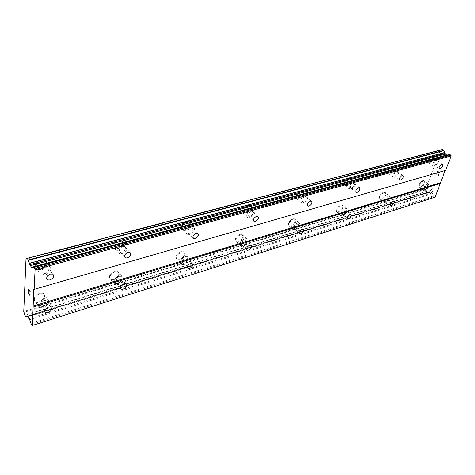 <?xml version="1.0" encoding="UTF-8"?>
<svg xmlns="http://www.w3.org/2000/svg" width="475" height="475" viewBox="0 0 475 475"><rect width="100%" height="100%" fill="white"/><g stroke="black" fill="none" stroke-linecap="round" stroke-linejoin="round"><path stroke-width="0.36" stroke-dasharray="2.38 1.78" d="M43.629 300.556L45.95 300.574C47.726 302.433 46.847 304.279 43.314 306.114L40.969 306.096C39.193 304.232 40.084 302.385 43.629 300.556M39.039 301.916C44.567 299.084 45.927 296.192 43.124 293.253L39.496 293.2C33.939 296.032 32.561 298.923 35.352 301.874L39.039 301.916C44.561 299.078 45.921 296.186 43.124 293.247L39.496 293.194C33.933 296.026 32.555 298.918 35.352 301.868L39.033 301.91M118.898 277.917L120.745 277.923C122.336 279.698 121.493 281.467 118.228 283.237L116.363 283.237C114.778 281.455 115.621 279.686 118.898 277.917M113.626 279.484C118.732 276.741 120.038 273.962 117.533 271.16L114.641 271.136C109.505 273.879 108.187 276.658 110.687 279.466L113.626 279.484C118.732 276.735 120.032 273.956 117.527 271.154L114.635 271.13C109.499 273.873 108.181 276.652 110.681 279.46L113.626 279.478M185.321 257.937L186.817 257.931C188.219 259.629 187.411 261.333 184.383 263.043L182.875 263.049C181.468 261.351 182.287 259.647 185.321 257.937M179.556 259.653C184.294 256.999 185.553 254.333 183.332 251.661L180.993 251.649C176.231 254.303 174.96 256.969 177.181 259.653L179.556 259.653C184.288 256.993 185.547 254.327 183.326 251.655L180.987 251.643C176.225 254.297 174.954 256.963 177.175 259.647L179.55 259.653M244.376 240.172L245.593 240.166C246.834 241.787 246.044 243.426 243.224 245.076L241.995 245.088C240.754 243.467 241.549 241.828 244.376 240.172M238.254 242.001C242.666 239.436 243.889 236.871 241.923 234.312L240.012 234.312C235.582 236.882 234.347 239.447 236.307 242.007L238.254 242.001M238.248 241.995C242.66 239.43 243.883 236.865 241.923 234.312L240.006 234.312C235.576 236.877 234.341 239.442 236.301 242.001L238.248 241.995M297.213 224.283L298.223 224.271C299.309 225.821 298.538 227.394 295.907 228.992L294.886 229.003C293.799 227.454 294.577 225.88 297.213 224.283M290.842 226.183C294.963 223.701 296.163 221.237 294.435 218.791L292.855 218.797C288.717 221.279 287.506 223.749 289.233 226.195L290.842 226.183C294.957 223.695 296.157 221.231 294.435 218.785L292.849 218.791C288.711 221.279 287.5 223.743 289.228 226.195L290.837 226.177M344.779 209.974L345.622 209.962C346.572 211.452 345.812 212.966 343.348 214.51L342.493 214.522C341.543 213.032 342.309 211.518 344.779 209.974M338.23 211.933C342.095 209.528 343.271 207.153 341.762 204.808L340.438 204.82C336.561 207.225 335.374 209.6 336.882 211.945L338.23 211.933C342.089 209.523 343.265 207.153 341.757 204.808L340.433 204.82C336.555 207.219 335.368 209.594 336.882 211.945L338.224 211.927M387.814 197.03L388.526 197.018C389.352 198.443 388.609 199.904 386.288 201.4L385.569 201.412C384.744 199.981 385.492 198.52 387.814 197.03M381.158 199.019C384.792 196.697 385.949 194.412 384.631 192.155L383.515 192.173C379.869 194.495 378.7 196.787 380.018 199.037L381.158 199.019C384.786 196.692 385.943 194.406 384.625 192.155L383.509 192.167C379.863 194.495 378.7 196.781 380.012 199.037L381.152 199.019M426.942 185.262L427.548 185.25C428.266 186.622 427.53 188.029 425.345 189.472L424.733 189.489C424.015 188.112 424.751 186.705 426.942 185.262M420.221 187.275C423.647 185.024 424.787 182.816 423.641 180.648L422.691 180.666C419.253 182.917 418.107 185.125 419.247 187.292L420.221 187.275C423.641 185.018 424.781 182.816 423.635 180.648L422.685 180.66C419.247 182.911 418.101 185.119 419.247 187.287L420.215 187.269M45.505 267.639L47.785 267.698C49.75 269.717 48.877 271.664 45.167 273.547L42.857 273.493C40.897 271.468 41.776 269.515 45.505 267.639M40.743 269.509C46.544 266.594 47.892 263.542 44.798 260.359L41.23 260.241C35.399 263.15 34.028 266.202 37.115 269.402L40.743 269.509C46.538 266.588 47.886 263.536 44.792 260.353L41.23 260.235C35.393 263.144 34.022 266.196 37.109 269.39L40.737 269.503M122.853 246.454L124.658 246.489C126.392 248.407 125.554 250.272 122.14 252.088L120.317 252.059C118.584 250.135 119.427 248.271 122.853 246.454M117.378 248.478C122.716 245.658 124.011 242.737 121.268 239.715L118.447 239.638C113.08 242.458 111.768 245.379 114.505 248.413L117.378 248.478C122.71 245.652 124.005 242.731 121.262 239.709L118.441 239.632C113.074 242.452 111.762 245.373 114.499 248.407L117.373 248.473M190.861 227.822L192.31 227.846C193.836 229.668 193.022 231.456 189.869 233.213L188.409 233.195C186.877 231.367 187.696 229.579 190.861 227.822M184.87 229.959C189.804 227.234 191.063 224.438 188.646 221.564L186.384 221.51C181.426 224.236 180.15 227.038 182.566 229.918L184.87 229.959C189.798 227.228 191.057 224.432 188.64 221.558L186.378 221.504C181.42 224.236 180.144 227.038 182.56 229.912L184.864 229.959M251.127 211.316L252.302 211.328C253.638 213.061 252.842 214.777 249.921 216.475L248.728 216.463C247.392 214.73 248.193 213.014 251.127 211.316M244.768 213.53C249.351 210.894 250.58 208.204 248.461 205.473L246.62 205.438C242.018 208.074 240.777 210.763 242.891 213.501L244.768 213.53M244.762 213.524C249.345 210.888 250.574 208.204 248.455 205.467L246.614 205.438C242.013 208.068 240.772 210.757 242.885 213.495L244.762 213.524M304.897 196.591L305.864 196.597C307.034 198.247 306.25 199.898 303.525 201.531L302.545 201.531C301.382 199.874 302.165 198.223 304.897 196.591M298.288 198.841C302.557 196.3 303.762 193.723 301.916 191.11L300.396 191.092C296.109 193.64 294.892 196.217 296.738 198.829L298.288 198.841M298.282 198.841C302.551 196.294 303.757 193.717 301.91 191.104L300.39 191.087C296.103 193.634 294.886 196.211 296.733 198.823L298.282 198.841M353.174 183.362L353.982 183.368C354.991 184.947 354.225 186.533 351.678 188.112L350.865 188.112C349.849 186.527 350.621 184.947 353.174 183.362M346.388 185.648C350.384 183.184 351.571 180.708 349.962 178.214L348.697 178.202C344.69 180.666 343.49 183.142 345.105 185.642L346.388 185.648C350.378 183.184 351.565 180.708 349.956 178.208L348.692 178.196C344.684 180.66 343.484 183.136 345.099 185.636L346.382 185.642M396.756 171.428L397.433 171.428C398.311 172.942 397.551 174.462 395.164 175.987L394.476 175.993C393.603 174.473 394.357 172.953 396.756 171.428M389.862 173.719C393.609 171.344 394.784 168.958 393.383 166.571L392.32 166.565C388.562 168.94 387.38 171.327 388.782 173.719L389.862 173.719M389.856 173.713C393.603 171.338 394.778 168.958 393.377 166.565L392.32 166.559C388.556 168.94 387.374 171.321 388.776 173.713L389.856 173.713M436.293 160.598L436.869 160.598C437.623 162.052 436.875 163.513 434.631 164.991L434.049 164.991C433.289 163.537 434.037 162.07 436.293 160.598M429.341 162.883C432.867 160.592 434.025 158.294 432.814 156.002L431.918 156.002C428.379 158.3 427.215 160.598 428.42 162.889L429.341 162.883C432.862 160.586 434.019 158.288 432.808 155.996L431.912 155.996C428.373 158.294 427.209 160.592 428.414 162.883L429.335 162.883M436.774 159.339L437.671 159.333C438.858 161.619 437.689 163.922 434.156 166.238L433.242 166.244C432.048 163.958 433.23 161.654 436.774 159.339M432.398 156.334L433.301 156.334C434.506 158.626 433.348 160.918 429.822 163.222L428.901 163.222C427.696 160.93 428.86 158.632 432.398 156.334M397.213 170.115L398.27 170.115C399.647 172.496 398.46 174.889 394.707 177.288L393.627 177.294C392.249 174.907 393.442 172.514 397.213 170.115M392.813 166.921L393.87 166.921C395.265 169.314 394.09 171.695 390.343 174.076L389.262 174.076C387.867 171.683 389.049 169.296 392.813 166.921M353.602 182.002L354.867 182.002C356.458 184.49 355.253 186.978 351.251 189.46L349.968 189.46C348.377 186.972 349.588 184.484 353.602 182.002M349.19 178.582L350.449 178.594C352.058 181.088 350.865 183.564 346.875 186.028L345.586 186.022C343.977 183.522 345.177 181.046 349.19 178.582M305.294 195.166L306.808 195.178C308.637 197.778 307.414 200.367 303.139 202.938L301.595 202.932C299.761 200.325 300.996 197.743 305.294 195.166M300.883 191.496L302.403 191.514C304.249 194.127 303.038 196.703 298.769 199.251L297.225 199.239C295.379 196.626 296.596 194.043 300.883 191.496M251.471 209.837L253.312 209.855C255.413 212.58 254.172 215.276 249.577 217.942L247.701 217.924C245.599 215.193 246.857 212.497 251.471 209.837M247.107 205.877L248.947 205.907C251.061 208.644 249.832 211.328 245.248 213.97L243.372 213.94C241.258 211.203 242.499 208.513 247.107 205.877M191.146 226.272L193.414 226.314C195.813 229.176 194.536 231.984 189.59 234.745L187.281 234.715C184.882 231.848 186.17 229.033 191.146 226.272M186.859 221.985L189.121 222.033C191.538 224.907 190.279 227.709 185.339 230.44L183.035 230.399C180.619 227.519 181.895 224.717 186.859 221.985M123.055 244.833L125.881 244.892C128.612 247.902 127.3 250.836 121.944 253.692L119.065 253.638C116.339 250.622 117.669 247.683 123.055 244.833M118.904 240.154L121.725 240.231C124.468 243.253 123.168 246.175 117.83 249.001L114.956 248.93C112.219 245.902 113.537 242.974 118.904 240.154M45.6 265.941L49.174 266.036C52.262 269.206 50.896 272.27 45.072 275.221L41.432 275.138C38.35 271.955 39.74 268.892 45.6 265.941M41.669 260.805L45.232 260.923C48.325 264.106 46.972 267.158 41.177 270.073L37.543 269.972C34.455 266.778 35.833 263.72 41.669 260.805M427.399 184.051L428.349 184.033C429.477 186.194 428.319 188.403 424.893 190.671L423.926 190.695C422.798 188.533 423.955 186.319 427.399 184.051M423.16 181.005L424.11 180.987C425.25 183.154 424.11 185.363 420.684 187.613L419.716 187.631C418.576 185.464 419.722 183.255 423.16 181.005M388.253 195.777L389.363 195.759C390.664 198.004 389.494 200.296 385.854 202.641L384.72 202.665C383.42 200.414 384.602 198.123 388.253 195.777M383.984 192.529L385.1 192.518C386.418 194.768 385.255 197.06 381.627 199.381L380.487 199.399C379.175 197.149 380.338 194.857 383.984 192.529M345.188 208.673L346.507 208.656C348.003 210.989 346.809 213.37 342.938 215.798L341.596 215.822C340.106 213.483 341.299 211.096 345.188 208.673M340.913 205.206L342.238 205.194C343.746 207.539 342.564 209.914 338.699 212.319L337.351 212.331C335.849 209.986 337.03 207.611 340.913 205.206M297.587 222.929L299.173 222.912C300.877 225.346 299.666 227.822 295.539 230.328L293.93 230.351C292.22 227.911 293.443 225.435 297.587 222.929M293.324 219.207L294.91 219.201C296.632 221.647 295.432 224.111 291.312 226.599L289.697 226.611C287.975 224.164 289.186 221.694 293.324 219.207M244.702 238.765L246.614 238.753C248.562 241.3 247.327 243.871 242.903 246.466L240.956 246.489C239.008 243.936 240.261 241.365 244.702 238.765M240.481 234.757L242.393 234.757C244.352 237.31 243.129 239.875 238.717 242.446L236.77 242.452C234.81 239.893 236.045 237.328 240.481 234.757M185.594 256.47L187.934 256.464C190.143 259.13 188.872 261.802 184.116 264.492L181.735 264.504C179.532 261.832 180.815 259.154 185.594 256.47M181.45 252.13L183.789 252.136C186.01 254.808 184.751 257.48 180.013 260.14L177.632 260.134C175.417 257.456 176.688 254.784 181.45 252.13M119.088 276.385L121.986 276.397C124.48 279.181 123.168 281.966 118.038 284.751L115.093 284.751C112.605 281.954 113.935 279.163 119.088 276.385M115.081 271.658L117.978 271.682C120.478 274.485 119.177 277.257 114.065 280.007L111.126 279.989C108.627 277.18 109.945 274.402 115.081 271.658M43.724 298.953L47.358 298.989C50.148 301.91 48.771 304.813 43.225 307.687L39.532 307.669C36.741 304.73 38.137 301.827 43.724 298.953M39.918 293.776L43.546 293.823C46.348 296.762 44.983 299.654 39.455 302.492L35.767 302.45C32.977 299.505 34.36 296.608 39.918 293.776M437.73 171.226L438.526 171.784L437.73 171.226L437.279 172.395L437.73 171.226M438.526 171.784L438.277 172.419L438.52 171.784M438.413 172.514L438.657 171.873L438.407 172.514M438.657 171.873L439.452 172.431L438.651 171.873M439.452 172.431L439.001 173.601L439.446 172.431M439.132 173.69L439.642 172.372L437.659 170.982L437.148 172.306L437.653 170.982L439.636 172.372L439.126 173.69M436.632 173.654L436.466 174.088L436.632 173.654M437.6 174.901L438.579 174.693L437.6 174.901M438.579 174.693L438.098 175.928L438.573 174.693M438.229 176.023L438.835 174.462L436.923 174.77L436.602 174.171L436.923 173.618L437.243 173.719L436.596 174.171L436.917 174.776L438.829 174.467L438.229 176.023M445.093 170.513L445.633 170.353M442.397 149.536L441.697 150.053L440.468 150.076L425.701 188.997L426.58 191.55L427.922 192.464L428.61 191.918L430.772 191.977L432.505 193.557L433.734 196.751L434.566 197.351L435.165 197.184M440.83 149.958L27.069 258.483L440.83 149.958M446.933 155.129L32.003 267.633M449.445 154.452L447.367 155.123M28.352 293.063L28.304 291.335M29.058 294.037L28.357 293.057M29.165 294.197L29.094 293.188M29.878 295.177L29.177 294.197M29.978 295.545L30.067 293.764M28.821 290.552L28.619 289.655M30.157 291.579L28.399 289.138M445.117 170.454L33.784 289.4M434.566 197.351L32.033 325.529M430.772 191.977L120.567 288.26M120.519 288.277L45.03 311.707M44.822 311.772L28.084 316.968M429.519 192.037L27.586 316.629M425.897 189.537L24.011 312.348M425.701 188.997L23.75 311.541M440.468 150.076L25.775 258.851M440.925 149.969L27.057 258.537M433.734 196.751L31.297 324.473M433.277 196.092L30.822 323.422M432.505 193.557L29.693 319.633M432.048 192.903L29.218 318.588M430.118 191.847L44.745 311.309L430.13 191.847M429.447 192.019L27.128 316.712M427.993 192.405L27.063 316.641M427.803 192.44L26.03 316.92M426.58 191.55L24.955 315.37M426.491 191.318L24.837 315.02M425.838 189.436L23.946 312.188M50.712 307.058L45.95 300.574M125.762 283.83L120.745 277.923M191.995 263.358L186.817 257.931M250.865 245.177L245.593 240.166M303.543 228.914L298.223 224.271M350.954 214.29L345.622 209.962M393.846 201.067L388.526 197.018M432.832 189.05L427.548 185.25M52.713 274.123L47.785 267.698M129.847 252.338L124.658 246.489M197.665 233.207L192.31 227.846M257.759 216.273L252.302 211.328M311.368 201.18L305.864 196.597M359.486 187.637L353.982 183.368M402.919 175.423L397.433 171.428M442.314 164.344L436.869 160.598M437.671 159.333L433.301 156.334M398.27 170.115L393.87 166.921M354.867 182.002L350.449 178.594M306.808 195.178L302.403 191.514M253.312 209.855L248.947 205.907M193.414 226.314L189.121 222.033M125.881 244.892L121.725 240.231M49.174 266.036L45.232 260.923M428.349 184.033L424.11 180.987M389.363 195.759L385.1 192.518M346.507 208.656L342.238 205.194M299.173 222.912L294.91 219.201M246.614 238.753L242.393 234.757M187.934 256.464L183.789 252.136M121.986 276.397L117.978 271.682M47.358 298.989L43.546 293.823M39.532 307.669L35.767 302.45M115.093 284.751L111.126 279.989M181.735 264.504L177.632 260.134M240.956 246.489L236.77 242.452M293.93 230.351L289.697 226.611M341.596 215.822L337.351 212.331M384.72 202.665L380.487 199.399M423.926 190.695L419.716 187.631M41.432 275.138L37.543 269.972M119.065 253.638L114.956 248.93M187.281 234.715L183.035 230.399M247.701 217.924L243.372 213.94M301.595 202.932L297.225 199.239M349.968 189.46L345.586 186.022M393.627 177.294L389.262 174.076M433.242 166.244L428.901 163.222M439.227 168.589L434.049 164.991M399.635 179.782L394.476 175.993M355.959 192.102L350.865 188.112M307.539 205.734L302.545 201.531M253.549 220.881L248.728 216.463M192.975 237.821L188.409 233.195M124.539 256.874L120.317 252.059M46.621 278.469L42.857 273.493M429.75 193.129L424.733 189.489M390.563 205.253L385.569 201.412M347.427 218.565L342.493 214.522M299.719 233.267L294.886 229.003M246.662 249.571L241.995 245.088M187.316 267.757L182.875 263.049M120.49 288.165L116.363 283.237M44.692 311.238L40.969 306.096M428.61 191.918L26.499 316.368M427.922 192.464L27.105 316.683M441.697 150.053L26.689 259.065M447.325 155.141L31.979 267.645"/><path stroke-width="0.71" d="M48.391 307.058L50.712 307.058C52.488 308.91 51.597 310.763 48.046 312.621L45.695 312.627C43.926 310.769 44.822 308.91 48.391 307.058M123.91 283.842L125.762 283.83C127.342 285.6 126.492 287.381 123.215 289.174L121.345 289.186C119.765 287.417 120.62 285.635 123.91 283.842M190.499 263.37L191.995 263.358C193.39 265.044 192.565 266.754 189.531 268.488L188.023 268.506C186.627 266.813 187.453 265.103 190.499 263.37M249.648 245.189L250.865 245.177C252.094 246.786 251.293 248.431 248.473 250.099L247.237 250.123C246.008 248.508 246.816 246.863 249.648 245.189M302.539 228.932L303.543 228.914C304.617 230.458 303.84 232.037 301.197 233.652L300.182 233.676C299.108 232.127 299.891 230.547 302.539 228.932M350.111 214.308L350.954 214.29C351.892 215.775 351.12 217.295 348.65 218.85L347.801 218.874C346.863 217.39 347.635 215.87 350.111 214.308M393.134 201.085L393.846 201.067C394.66 202.493 393.9 203.953 391.578 205.461L390.866 205.479C390.052 204.06 390.806 202.593 393.134 201.085M432.226 189.068L432.832 189.05C433.532 190.422 432.79 191.835 430.605 193.289L429.994 193.307C429.287 191.936 430.035 190.523 432.226 189.068M50.427 274.075L52.713 274.123C54.672 276.129 53.788 278.089 50.059 279.995L47.749 279.959C45.79 277.946 46.681 275.987 50.427 274.075M128.042 252.314L129.847 252.338C131.581 254.244 130.732 256.12 127.3 257.967L125.477 257.943C123.749 256.031 124.604 254.155 128.042 252.314M196.223 233.195L197.665 233.207C199.185 235.024 198.36 236.817 195.195 238.598L193.735 238.587C192.215 236.77 193.046 234.977 196.223 233.195M256.583 216.273L257.759 216.273C259.083 218.001 258.275 219.723 255.342 221.439L254.155 221.439C252.831 219.711 253.638 217.989 256.583 216.273M310.401 201.18L311.368 201.18C312.52 202.831 311.731 204.482 308.999 206.132L308.02 206.138C306.868 204.487 307.657 202.837 310.401 201.18M358.684 187.643L359.486 187.637C360.483 189.216 359.712 190.802 357.152 192.399L356.345 192.405C355.342 190.825 356.125 189.24 358.684 187.643M402.242 175.429L402.919 175.423C403.78 176.932 403.014 178.458 400.621 180.001L399.938 180.007C399.077 178.493 399.843 176.967 402.242 175.429M441.744 164.35L442.314 164.344C443.056 165.793 442.302 167.265 440.052 168.75L439.47 168.762C438.728 167.307 439.488 165.84 441.744 164.35M32.437 325.44L32.033 325.529L31.297 324.473L29.693 319.633L28.084 316.968L26.499 316.368L26.125 316.985L24.955 315.37L23.75 311.541L26.012 258.756L26.677 259.071L27.122 258.388L28.357 259.973L29.782 264.64L31.469 267.318L31.979 267.645L33.422 267.081L33.939 267.407L35.079 269.675L34.147 289.37L33.784 289.4L32.437 325.44L435.165 197.184L445.093 170.513M446.933 155.129L445.342 154.102L443.887 150.361L442.486 149.477L27.2 258.43M34.147 289.37L445.633 170.353L451.25 155.96L451.007 155.159L449.487 154.44L33.44 267.075L449.487 154.44M28.304 291.335L28.233 293.099L28.298 291.323L28.352 293.063L29.052 294.037L29.088 293.176L29.165 294.197L29.872 295.177L29.943 293.603L29.878 295.177M29.094 293.188L29.058 294.037M29.943 293.603L29.978 295.545L28.221 293.105L29.978 295.533M28.821 290.552L28.619 289.655L30.151 291.775M28.696 290.385L28.619 289.964L28.702 290.379M28.619 289.964L28.393 289.18L28.625 289.958M28.393 289.18L30.157 291.579L28.613 289.661M27.586 316.629L27.188 316.754M440.295 182.822L32.995 306.12M440.527 183.439L33.309 307.064M27.057 258.537L26.083 258.792M444.642 152.612L29.42 263.405M445.342 154.102L30.275 265.715M451.007 155.159L34.717 268.446M451.25 155.96L35.079 269.675M27.063 316.641L26.167 316.92M27.069 258.483L26.018 258.756L27.069 258.483M442.599 149.494L27.212 258.447M443.887 150.361L28.357 259.973M443.977 150.611L28.482 260.348M444.588 152.54L29.367 263.287M444.879 153.425L29.782 264.64M446.678 155.01L31.469 267.318M450.134 154.571L33.939 267.407M399.938 180.007L399.635 179.782M356.345 192.405L355.959 192.102M308.02 206.138L307.539 205.734M254.155 221.439L253.549 220.881M193.735 238.587L192.975 237.821M125.477 257.943L124.539 256.874M47.749 279.959L46.621 278.469M390.866 205.479L390.563 205.253M347.801 218.874L347.427 218.565M300.182 233.676L299.719 233.267M247.237 250.123L246.662 249.571M188.023 268.506L187.316 267.757M121.345 289.186L120.49 288.165M45.695 312.627L44.692 311.238M27.105 316.683L26.125 316.985M442.486 149.477L27.122 258.388"/></g></svg>
